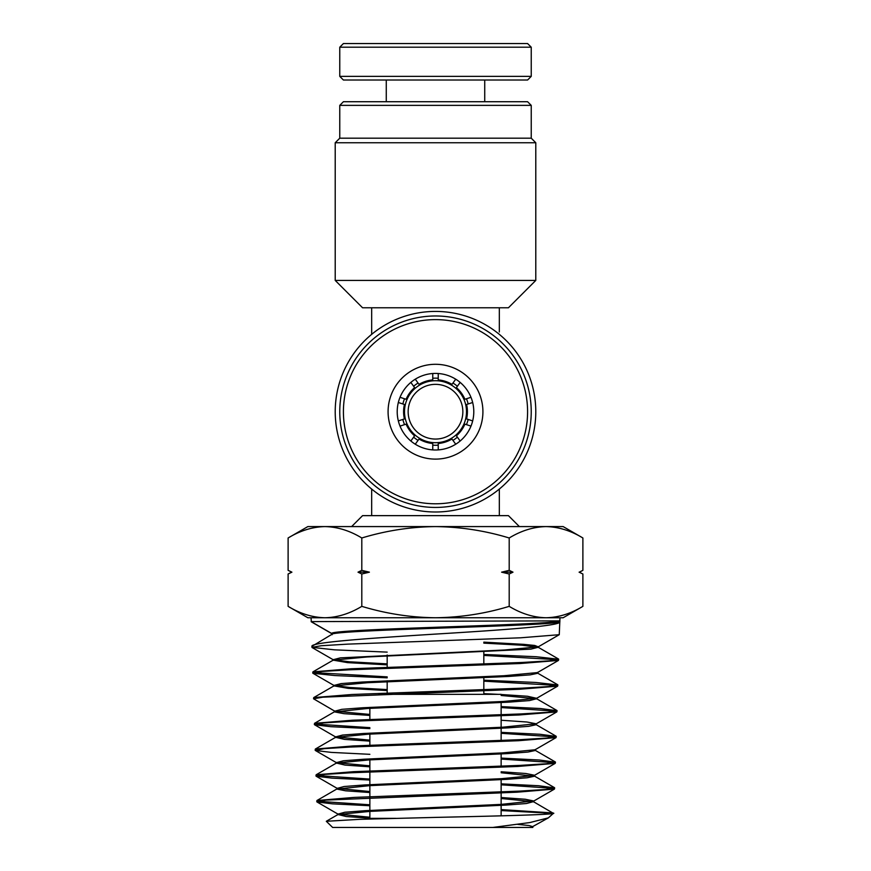 <?xml version="1.0" encoding="UTF-8"?>
<svg xmlns="http://www.w3.org/2000/svg" width="871" height="871" viewBox="0 0 871 871"><rect width="100%" height="100%" fill="white"/><g stroke="black" fill="none" stroke-linecap="round" stroke-linejoin="round"><path stroke-width="1.31" d="M351.623 526.585L362.565 515.643L508.435 515.643L519.377 526.585M435.5 311.415A100.285 100.285 0 0 1 535.785 411.7A100.285 100.285 0 0 1 435.5 511.996A100.285 100.285 0 0 1 335.215 411.7A100.285 100.285 0 0 1 435.5 311.415M339.766 105.369L343.414 101.722L527.586 101.722L531.234 105.369L339.766 105.369L339.766 138.184L531.234 138.184L535.785 142.746L335.215 142.746L335.215 280.418L535.785 280.418L508.435 307.768L371.667 307.768L371.667 334.355M435.5 442.708A30.997 30.997 0 0 1 404.503 411.7A30.997 30.997 0 0 1 435.5 380.703A30.997 30.997 0 0 1 466.497 411.7A30.997 30.997 0 0 1 435.5 442.708M435.5 384.351A27.349 27.349 0 0 0 408.151 411.7A27.349 27.349 0 0 0 435.5 439.06A27.349 27.349 0 0 0 462.849 411.7A27.349 27.349 0 0 0 435.5 384.351M499.333 489.056L499.333 515.643M499.333 307.768L499.333 331.96M371.667 489.056L371.667 515.643M371.667 307.768L362.565 307.768L335.215 280.418M395.761 818.337L369.859 818.337L369.141 819.045M501.141 694.339L378.809 694.339M369.859 818.217L346.179 816.519L338.024 814.505L370.229 811.369L506.073 805.087L526.454 803.519L533.379 801.647L553.379 813.34L548.36 817.869L531.168 827.45L532.682 827.45L332.635 827.45L326.309 821.288L359.854 819.328L435.5 817.401C505.648 815.855 565.497 814.352 551.866 812.872L501.141 809.595M559.977 617.757L559.258 634.698L520.651 637.801L348.052 644.115L321.301 645.727L311.938 647.338L334.442 649.831L387.181 652.118M331.905 633.598L311.143 621.6L559.879 620.881L559.846 621.861C560.804 625.977 501.38 630.081 435.5 634.088C369.358 638.247 310.152 642.319 311.916 646.369L332.167 634.164M501.141 810.553L543.656 812.872L547.369 814.113M553.325 813.187L543.656 812.872M501.141 784.804L553.836 788.375M316.772 801.723L316.946 800.514L354.072 797.411L519.682 791.108L545.54 789.496L554.664 787.896L554.424 789.093L517.2 792.185L325.765 800.111L316.979 801.951L332.548 803.846L369.859 805.74M554.664 787.896L538.746 785.751L501.141 783.846M501.141 759.055L554.642 762.648M315.966 775.985L316.14 774.787L353.452 771.684L520.314 765.38L546.313 763.769L555.469 762.158L555.23 763.355L517.81 766.458L350.904 772.773L325.014 774.384L316.173 776.224L332.036 778.13L369.859 780.035M555.469 762.158L539.269 760.013L501.141 758.097M501.141 733.306L555.437 736.91M315.16 750.258L315.335 749.049L352.918 745.957L520.847 739.642L547.053 738.042L556.275 736.431L556.036 737.628L518.332 740.72L350.392 747.035L324.306 748.646L315.367 750.486L331.416 752.402L369.859 754.319M556.275 736.431L539.9 734.275L501.141 732.348M501.141 707.557L556.242 711.182M314.355 724.53L314.529 723.322L352.341 720.23L521.402 713.915L547.772 712.304L557.081 710.703L556.841 711.89L518.931 714.993L349.761 721.308L323.533 722.919L314.562 724.759L330.849 726.686L369.859 728.602M557.081 710.703L540.456 708.537L501.141 706.61M483.819 681.155L557.037 685.444M313.549 698.792L313.723 697.595L351.753 694.503L522.034 688.177L548.545 686.577L557.886 684.965L557.647 686.163L519.508 689.255L322.803 697.181L313.549 698.792L334.769 711.182L341.835 709.332L362.826 707.753L503.362 701.46L536.634 698.313L527.543 696.267L501.141 694.492M557.886 684.965L535.698 682.461L483.819 680.197M483.819 655.417L557.832 659.717M312.743 673.065L312.918 671.868L351.231 668.765L522.589 662.45L549.285 660.849L558.681 659.238L558.453 660.425L520.041 663.528L348.683 669.843L322.063 671.454L312.95 673.294L335.008 675.558L387.181 677.834M558.681 659.238L536.264 656.734L483.819 654.459M369.859 804.793L317.556 801.244M369.859 779.077L316.761 775.506M369.859 727.655L315.16 724.041M387.181 676.876L313.56 672.586M509.197 537.984C521.228 530.679 533.509 526.879 546.041 526.585L307.855 526.585L288.116 537.984C300.147 530.679 312.428 526.879 324.959 526.585C337.523 526.89 349.804 530.689 361.803 537.984C385.973 530.668 410.535 526.868 435.5 526.585C460.781 526.922 485.343 530.722 509.197 537.984L509.197 570.342L512.986 572.171L509.197 573.989L509.197 606.358C485.343 613.62 460.781 617.419 435.5 617.757C410.535 617.474 385.973 613.663 361.803 606.358C349.772 613.652 337.491 617.452 324.959 617.757C312.395 617.452 300.114 613.652 288.116 606.358L288.116 573.989L291.763 572.095M361.803 537.984L361.803 570.342L369.402 572.171L361.803 573.989L361.803 606.358M509.197 573.989L501.598 572.171L509.197 570.342M288.116 537.984L288.116 570.342L291.905 572.171L288.116 573.989M361.803 573.989L358.014 572.171L361.803 570.342M306.363 529.644L305.59 529.906M582.884 537.984L563.145 526.585L546.041 526.585C558.605 526.89 570.886 530.689 582.884 537.984L582.884 570.342L579.324 572.28M582.884 573.989L579.095 572.171L582.884 573.989L582.884 606.358C570.853 613.652 558.572 617.452 546.041 617.757C533.477 617.452 521.196 613.652 509.197 606.358M564.637 614.686L565.41 614.436M288.116 606.358L307.855 617.757L563.145 617.757L582.884 606.358M311.023 617.757L311.339 621.829L332.352 633.99M532.812 827.45L532.856 826.699L529.013 825.534L517.733 824.38M548.36 817.869L529.862 822.551L492.844 827.45M369.859 817.238L337.992 814.113L344.807 812.251L365.101 810.683L501.075 804.39L533.662 800.961L525.191 799.24L501.141 797.52M369.859 791.543L337.186 788.386L344.067 786.524L364.524 784.956L501.652 778.663L534.217 775.517L555.23 763.355M369.859 792.523L345.591 790.803L336.968 789.082L369.652 785.642L506.65 779.36L527.195 777.781L534.435 776.213L534.467 775.234L525.779 773.502L501.141 771.76M369.859 765.838L336.38 762.648L343.326 760.797L363.958 759.218L502.219 752.925L535.023 749.789L556.036 737.628M369.859 740.132L335.575 736.92L342.586 735.059L363.392 733.491L502.785 727.198L536.079 723.768L526.955 722.005L501.141 720.241M369.859 714.438L334.769 711.182M498.299 694.339L483.819 693.643M387.181 689.582L349.968 687.513L333.963 685.455L341.094 683.604L362.249 682.026L503.928 675.733L537.44 672.586L558.453 660.425M387.181 663.865L349.391 661.786L333.158 659.717L340.354 657.866L504.494 649.995L538.245 646.848L534.761 645.465L523.809 644.355L483.819 642.145M533.379 801.647L501.141 798.511M534.435 776.213L501.141 772.751M369.859 766.818L345.003 765.086L336.413 763.05L369.086 759.915L507.216 753.622L527.946 752.054L535.24 750.486L535.273 749.495M369.859 741.123L344.415 739.37L335.607 737.323L368.52 734.177L507.782 727.895L528.686 726.327L536.046 724.748L535.338 724.258M369.859 715.418L343.838 713.654L334.551 711.89L367.943 708.45L508.348 702.168L529.426 700.589L536.601 698.727L501.141 695.472M387.181 690.561L348.171 688.351L333.996 685.869L367.377 682.722L508.925 676.429L530.167 674.862L537.647 673.294L537.679 672.303M387.181 664.845L347.583 662.635L333.19 660.142L366.811 656.995L530.918 649.135L538.213 647.273L521.881 645.204L483.819 643.125M332.145 634.698C327.006 632.542 374.356 630.408 435.5 628.263C495.73 626.129 556.907 623.995 559.846 621.861M332.112 633.707C326.973 631.562 374.334 629.428 435.5 627.283C495.751 625.149 556.939 623.015 559.879 620.881M358.014 572.171L369.402 572.171M501.598 572.171L512.986 572.171M402.848 419.441A33.555 33.555 0 0 0 404.547 424.634M413.627 437.155A33.555 33.555 0 0 0 418.058 440.367M432.767 445.146A33.555 33.555 0 0 0 438.233 445.146M452.942 440.367A33.555 33.555 0 0 0 457.373 437.155M466.453 424.634A33.555 33.555 0 0 0 468.152 419.441M468.152 403.97A33.555 33.555 0 0 0 466.453 398.766M457.373 386.256A33.555 33.555 0 0 0 452.942 383.044M438.233 378.264A33.555 33.555 0 0 0 432.767 378.264M418.058 383.044A33.555 33.555 0 0 0 413.627 386.256M404.547 398.766A33.555 33.555 0 0 0 402.848 403.97M472.67 402.5L466.584 404.482A31.911 31.911 0 0 1 466.584 418.929L472.67 420.911M398.33 420.911L404.416 418.929A31.911 31.911 0 0 1 404.416 404.482L398.33 402.5M400.018 426.104L406.104 424.133A31.911 31.911 0 0 0 414.596 435.816L410.84 440.998M415.26 444.21L419.027 439.028A31.911 31.911 0 0 0 432.767 443.491L432.767 449.893M438.233 449.893L438.233 443.491A31.911 31.911 0 0 0 451.973 439.028L455.74 444.21M460.16 440.998L456.404 435.816A31.911 31.911 0 0 0 464.896 424.133L470.982 426.104M470.982 397.296L464.896 399.277A31.911 31.911 0 0 0 456.404 387.595L460.16 382.413M455.74 379.201L451.973 384.372A31.911 31.911 0 0 0 438.233 379.908L438.233 373.507M432.767 373.507L432.767 379.908A31.911 31.911 0 0 0 419.027 384.372L415.26 379.201M410.84 382.413L414.596 387.595A31.911 31.911 0 0 0 406.104 399.277L400.018 397.296M388.096 410.709A47.415 47.415 0 0 1 436.491 364.307A47.415 47.415 0 0 1 482.904 412.691A47.415 47.415 0 0 1 434.509 459.104A47.415 47.415 0 0 1 388.096 410.709M473.78 412.506A38.291 38.291 0 0 0 436.306 373.419A38.291 38.291 0 0 0 397.22 410.905A38.291 38.291 0 0 0 434.694 449.991A38.291 38.291 0 0 0 473.78 412.506M343.435 409.773A92.086 92.086 0 0 0 433.573 503.765A92.086 92.086 0 0 0 527.565 413.627A92.086 92.086 0 0 0 437.427 319.635A92.086 92.086 0 0 0 343.435 409.773M531.212 413.703A95.734 95.734 0 0 1 433.497 507.412A95.734 95.734 0 0 1 339.788 409.697A95.734 95.734 0 0 1 437.503 315.999A95.734 95.734 0 0 1 531.212 413.703M531.234 76.376L527.586 80.023L343.414 80.023L339.766 76.376L531.234 76.376L531.234 47.197L339.766 47.197L343.414 43.55L527.586 43.55L531.234 47.197M531.234 138.184L531.234 105.369M535.785 142.746L535.785 280.418M339.766 138.184L335.215 142.746M369.859 707.361L369.859 719.479M369.859 733.121L369.859 745.228M369.859 758.881L369.859 770.977M369.859 771.924L369.859 796.725M369.859 797.673L369.859 818.337M387.181 693.066L387.181 680.763M387.181 667.328L387.181 655.014M311.938 647.338L311.916 646.369M337.741 813.83L337.774 814.81M533.662 800.961L533.629 801.941M336.935 788.092L336.968 789.082M336.13 762.365L336.162 763.344M335.324 736.637L335.357 737.617M536.079 723.768L536.046 724.748M334.518 710.899L334.551 711.89M536.874 698.041L536.852 699.021M333.724 685.172L333.745 686.152M332.918 659.445L332.951 660.425M538.485 646.576L538.452 647.556M338.024 814.505L326.309 821.288M337.219 788.778L316.946 800.514M534.184 775.919L554.457 787.645M336.413 763.05L316.14 774.787M534.99 750.192L555.263 761.918M335.607 737.323L315.335 749.049M535.796 724.454L556.068 736.191M334.802 711.596L314.529 723.322M536.601 698.727L556.874 710.464M333.996 685.869L313.723 697.595M537.407 673L557.68 684.726M333.19 660.142L312.918 671.868M538.213 647.273L558.485 658.999M316.979 801.951L337.992 814.113M554.424 789.093L533.411 801.255M316.173 776.224L337.186 788.386M315.367 750.486L336.38 762.648M314.562 724.759L335.575 736.92M556.841 711.89L535.828 724.051M557.647 686.163L536.634 698.313M312.95 673.294L333.963 685.455M312.145 647.567L333.158 659.717M559.258 634.698L538.245 646.848M331.905 633.467L331.938 634.447M579.237 572.171L582.884 570.342M291.763 572.171L288.116 570.342M483.819 694.339L483.819 690.703M483.819 689.734L483.819 676.723M483.819 664.018L483.819 651.007M501.141 701.58L501.141 714.797M501.141 715.755L501.141 740.513M501.141 752.99L501.141 766.23M501.141 778.696L501.141 791.935M501.141 792.893L501.141 815.833M386.267 101.722L386.267 80.023M339.766 76.376L339.766 47.197M484.733 101.722L484.733 80.023"/></g></svg>
